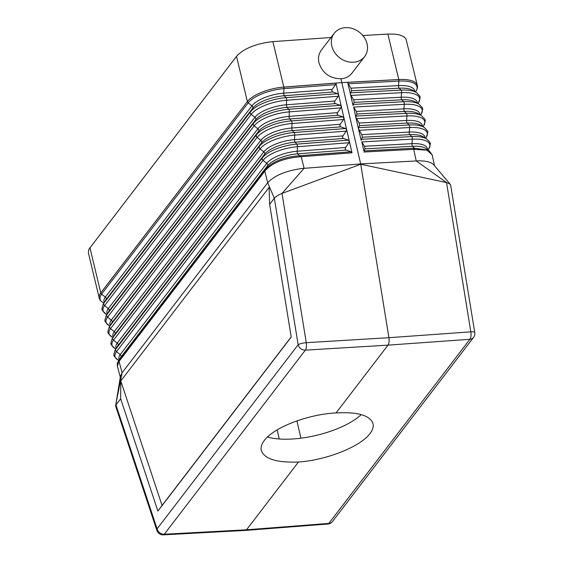 <?xml version="1.0" encoding="UTF-8"?>
<svg xmlns="http://www.w3.org/2000/svg" width="563" height="563" viewBox="0 0 563 563"><rect width="100%" height="100%" fill="white"/><g stroke="black" fill="none" stroke-linecap="round" stroke-linejoin="round"><path stroke-width="0.84" d="M361.157 140.37L362.361 137.231L361.763 134.648L358.469 128.828L358.49 127.695L359.658 125.612L359.06 123.03L355.753 117.139L361.157 140.37M120.299 377.147L117.393 366.239L119.208 360.081L264.941 169.885L267.446 165.888A2.125 1.795 37.5 0 0 266.792 163.333A24.885 9.282 -13.5 0 1 297.215 151.243L297.44 146.718L348.933 142.742L345.457 147.731L345.196 149.061L345.978 149.997L351.016 151.778L352.009 152.805L335.928 83.134L282.267 87.223A29.797 11.112 -13.5 0 1 283.801 87.089L282.267 87.223A29.797 11.112 -13.5 0 0 247.368 101.565L247.368 101.565C248.346 100.418 248.353 100.446 247.382 101.636L247.382 101.636A2.125 1.795 37.5 0 0 248.199 102.839A29.234 10.901 -13.5 0 1 283.942 88.637L335.52 84.654L335.928 83.134M450.309 184.382L433.77 164.882C431.272 162.137 426.163 160.793 418.429 160.835L360.679 163.924L301.782 168.513C285.73 170.856 274.357 175.607 267.664 182.771L274.336 198.225L269.642 204.355L291.219 337.068L157.893 511.07L162.06 505.447L120.778 380.961L120.658 398.787L115.964 404.91L157.084 528.861A6.383 3.279 161.6 0 0 156.894 530.487A6.383 6.383 0 0 0 163.298 534.85L245.567 530.416L246.517 529.804L298.46 462.012C276.792 462.828 264.399 458.979 261.288 450.477C260.578 447.402 261.584 444.073 264.3 440.498C273.759 427.416 307.968 414.277 336.069 412.932L388.013 345.14C389.061 343.479 389.364 340.995 388.927 337.694L360.735 164.234L446.853 182.651L449.168 183.524L450.576 184.72L474.771 332.515A6.383 1.407 170.8 0 0 470.823 331.853L388.927 337.694L306.272 342.684L282.007 193.419L360.735 164.234L341.832 82.606L283.801 87.089L272.893 41.634L331.002 37.503M335.52 84.654L332.043 89.644L331.846 91.171L332.571 91.91L337.603 93.69L338.588 94.753M337.603 93.69L286.046 97.673L284.322 95.745A25.947 9.677 -13.5 0 0 252.59 108.349L106.013 299.657A2.125 1.795 37.5 0 0 105.351 297.095L251.935 105.795A2.125 1.795 37.5 0 1 252.59 108.349L250.514 111.791A29.058 10.838 -13.5 0 1 286.046 97.673A2.125 0.781 85.6 0 1 286.644 100.249L338.201 96.266L334.725 101.263L334.471 102.593L335.252 103.529L340.284 105.302L341.291 106.365L340.882 107.885L337.406 112.874L337.153 114.205L337.934 115.148L342.973 116.921L343.972 117.984L343.564 119.504L340.094 124.493L339.834 125.823L340.615 126.759L345.654 128.54L346.653 129.603L346.245 131.123L342.656 136.337L342.515 137.442L343.296 138.378L348.335 140.159L349.32 141.151L348.933 142.742M156.894 530.487L115.591 405.965L120.461 376.175L122.08 372.783L119.046 361.397L265.257 170.575C272.358 162.798 283.907 158.21 299.896 156.81L352.009 152.805M115.577 405.67L122.08 372.783L267.664 182.771L264.779 171.201L264.941 169.885M265.257 170.575L265.384 169.294C272.365 161.595 283.745 157.077 299.523 155.733L297.813 153.826A2.125 0.781 85.6 0 1 297.215 151.243L345.598 147.506M338.201 96.266L338.609 94.753M267.488 437.001A57.468 21.436 166.5 0 0 361.249 414.6M350.981 95.428L353.655 99.799L354.254 102.382L353.085 104.465L353.064 105.591L350.362 93.908L350.981 95.428L401.588 92.684L401.208 97.223L353.655 99.799M236.516 56.377L88.933 249.205L88.335 252.696L99.215 298.024A29.797 11.112 166.5 0 1 100.784 292.873L247.368 101.565L236.516 56.377L237.354 55.364C245.151 47.946 256.995 43.372 272.893 41.634M334.232 33.287A19.156 16.144 37.5 0 0 331.818 46.096A19.156 16.144 37.5 0 0 346.358 61.297A19.156 16.144 37.5 0 0 364.641 56.589A19.156 16.144 37.5 0 0 367.055 43.78A19.156 16.144 37.5 0 0 352.515 28.579A19.156 16.144 37.5 0 0 334.232 33.287L321.438 49.98C318.714 53.689 317.891 57.982 318.975 62.859C322.564 73.253 329.876 78.553 340.911 78.764L341.832 82.606L283.815 87.166A2.125 0.781 85.6 0 1 283.942 88.637L283.724 93.162L332.184 89.418M350.362 93.908L347.66 82.36L400.265 79.46A29.797 11.112 166.5 0 0 398.787 79.524L341.832 82.606L398.787 79.524L387.872 34.069L362.832 35.539M89.932 247.678L100.784 292.873C99.975 294.055 99.982 294.083 100.798 292.943L247.368 101.565M353.684 107.047L355.753 117.139L356.956 113.993L356.358 111.418L353.684 107.047L404.276 104.303A2.125 0.873 86.9 0 0 403.678 101.72L353.085 104.465M299.896 156.81L299.523 155.733L300.741 155.655L301.205 156.725L304.097 168.295L282.007 193.419C278.53 194.812 275.969 196.417 274.336 198.225L298.151 344.753L157.084 528.861A6.383 5.384 -142.5 0 0 164.283 534.238L246.517 529.804L328.834 523.407A6.383 5.384 37.5 0 0 332.473 521.535A6.383 6.383 0 0 1 327.898 524.019L245.567 530.416M120.778 380.961L269.121 187.359L269.642 204.355M120.658 398.787L157.893 511.07M162.06 505.447L291.198 336.906M415.466 91.959L415.958 91.213C417.359 88.848 417.802 86.885 417.296 85.337A29.797 11.112 166.5 0 0 400.265 79.46L398.801 79.601A2.125 0.873 86.9 0 1 398.9 81.072L348.279 83.81L350.946 88.18L351.551 90.763L350.341 93.908M268.474 437.282L268.079 436.452M296.926 420.857L300.916 438.19M427.507 149.455A24.885 9.282 166.5 0 0 411.961 143.692L412.341 139.152L361.798 141.89L364.465 146.267L365.07 148.843L363.902 150.926L413.242 148.252L413.735 149.322L426.874 150.138L432.18 154.825L434.523 165.782M361.798 141.89L363.902 150.926M365.07 148.843L412.552 146.274A24.835 9.261 166.5 0 1 425.727 148.351L428.668 150.166L414.41 148.175L412.552 146.274A2.125 0.873 86.9 0 1 411.961 143.692L364.465 146.267M363.874 152.024L413.735 149.322L416.219 160.919L446.558 182.588L470.823 331.853A6.383 2.534 -94.1 0 1 469.908 339.299A6.383 5.384 37.5 0 0 473.539 337.427A6.383 6.383 0 0 0 474.771 332.515M348.279 83.81L347.66 82.36M387.872 34.069L394.839 34.132L399.681 34.941L403.938 36.757L405.972 38.882L417.296 85.337M364.641 56.589L351.847 73.281C349.201 76.617 345.548 78.447 340.911 78.764M119.208 360.081L118.244 361.404C117.822 363.1 117.083 361.432 117.393 366.239M336.069 412.932C357.653 411.743 369.975 415.311 373.044 423.643C373.741 426.663 372.727 429.963 370.018 433.538C360.552 446.614 326.449 460.189 298.46 462.012M345.654 128.54L294.139 132.516A28.389 10.591 -13.5 0 0 259.423 146.31L261.506 142.875L114.922 334.183L112.839 337.617L259.423 146.31A2.125 1.795 37.5 0 0 260.085 148.871L113.501 340.179A28.34 10.57 166.5 0 0 114.915 348.427C111.685 345.457 110.432 343.951 111.15 343.916C110.566 344.19 110.918 342.395 112.206 338.539A28.389 10.591 166.5 0 1 112.839 337.617A2.125 1.795 37.5 0 0 113.501 340.179L117.231 343.127A25.103 9.367 166.5 0 0 116.231 348.314M118.61 361.967L118.807 360.601L120.862 357.195L267.446 165.888A24.835 9.261 -13.5 0 1 297.813 153.826L346.196 150.089M118.244 361.404L120.313 358.005A24.835 9.261 166.5 0 1 120.862 357.195A2.125 1.795 37.5 0 0 120.208 354.641L266.792 163.333L263.055 160.378A28.115 10.486 -13.5 0 1 297.44 146.718A2.125 0.781 85.6 0 0 296.835 144.135L348.335 140.159M340.826 126.851L292.415 130.595A2.125 0.781 85.6 0 1 291.817 128.012A25.328 9.444 -13.5 0 0 260.845 140.314A2.125 1.795 37.5 0 1 261.506 142.875A25.279 9.43 -13.5 0 1 292.415 130.595L294.139 132.516A2.125 0.781 85.6 0 1 294.738 135.099L346.245 131.123M340.235 124.268L291.817 128.012L292.042 123.487A2.125 0.781 85.6 0 0 291.444 120.904L289.72 118.976A25.504 9.515 -13.5 0 0 258.537 131.369L256.454 134.803A28.614 10.669 -13.5 0 1 291.444 120.904L342.973 116.921M112.206 338.539L114.359 334.999A25.279 9.43 166.5 0 1 114.922 334.183A2.125 1.795 37.5 0 0 114.261 331.621L260.845 140.314L257.115 137.365L110.531 328.665A2.125 1.795 37.5 0 1 109.869 326.111L256.454 134.803A2.125 1.795 37.5 0 0 257.115 137.365A28.565 10.655 -13.5 0 1 292.042 123.487L343.564 119.504M100.784 292.873L100.798 292.943A2.125 1.795 37.5 0 0 101.614 294.146L248.199 102.839L251.935 105.795A25.997 9.698 -13.5 0 1 283.724 93.162A2.125 0.781 85.6 0 0 284.322 95.745L332.782 92.001M335.464 103.62L287.017 107.357A25.722 9.592 -13.5 0 0 255.567 119.856L253.484 123.297A28.833 10.753 -13.5 0 1 288.742 109.285L287.017 107.357A2.125 0.781 85.6 0 1 286.419 104.781L286.644 100.249A29.009 10.817 -13.5 0 0 251.175 114.345L104.591 305.653A29.009 10.817 166.5 0 0 106.034 314.098C100.657 308.728 101.474 310.741 103.282 304.041A29.058 10.838 166.5 0 1 103.93 303.091A2.125 1.795 37.5 0 0 104.591 305.653L108.321 308.608A25.771 9.613 166.5 0 0 107.266 313.873M113.247 336.836A25.328 9.444 166.5 0 1 114.261 331.621L110.531 328.665A28.565 10.655 166.5 0 0 111.953 336.984C106.752 332.036 107.392 333.226 109.229 327.04A28.614 10.669 166.5 0 1 109.869 326.111L111.953 322.669L258.537 131.369A2.125 1.795 37.5 0 0 257.875 128.807L254.145 125.852A2.125 1.795 37.5 0 1 253.484 123.297L106.9 314.604L108.983 311.163L255.567 119.856A2.125 1.795 37.5 0 0 254.905 117.301A25.771 9.613 -13.5 0 1 286.419 104.781L334.865 101.037M109.229 327.04L111.383 323.5A25.504 9.515 166.5 0 1 111.953 322.669A2.125 1.795 37.5 0 0 111.291 320.115L107.561 317.159L254.145 125.852A28.783 10.739 -13.5 0 1 289.34 111.868A2.125 0.781 85.6 0 0 288.742 109.285L340.284 105.302M110.257 325.351A25.553 9.529 166.5 0 1 111.291 320.115L257.875 128.807A25.553 9.529 -13.5 0 1 289.115 116.393L289.34 111.868L340.882 107.885M362.361 137.231L409.871 134.656A25.053 9.346 166.5 0 1 423.158 136.753L426.684 138.927A28.164 10.507 166.5 0 0 411.743 136.577L409.871 134.656A2.125 0.873 86.9 0 1 409.273 132.073L409.653 127.541A2.125 0.873 86.9 0 0 409.055 124.958L407.183 123.037A25.279 9.43 166.5 0 1 420.589 125.155L424.115 127.329A28.389 10.591 166.5 0 0 409.055 124.958L358.49 127.695M422.412 126.281A25.328 9.444 166.5 0 0 406.585 120.461A2.125 0.873 86.9 0 0 407.183 123.037L359.658 125.612M423.066 126.682L423.636 125.831C426.022 119.06 425.994 120.412 421.546 115.732L418.02 113.557A25.504 9.515 166.5 0 0 404.494 111.425A2.125 0.873 86.9 0 1 403.896 108.842L356.358 111.418M421.546 115.732A28.614 10.669 166.5 0 0 406.366 113.339L404.494 111.425L356.956 113.993M119.222 359.792A24.885 9.282 166.5 0 1 120.208 354.641L116.471 351.685A28.115 10.486 166.5 0 0 117.871 359.87C114.69 356.956 113.437 355.464 114.134 355.387C113.55 355.605 113.902 353.824 115.183 350.038A28.164 10.507 166.5 0 1 115.816 349.123A2.125 1.795 37.5 0 0 116.471 351.685L263.055 160.378A2.125 1.795 37.5 0 1 262.393 157.823L115.816 349.123L117.892 345.689A2.125 1.795 37.5 0 0 117.231 343.127L263.815 151.827L260.085 148.871A28.34 10.57 -13.5 0 1 294.738 135.099L294.512 139.624L342.916 135.887M423.636 125.831A28.565 10.655 166.5 0 0 406.965 115.922L406.585 120.461L359.06 123.03M355.788 116.077L406.366 113.339A2.125 0.873 86.9 0 1 406.965 115.922L356.386 118.659M103.282 304.041L105.429 300.501A25.947 9.677 166.5 0 1 106.013 299.657L103.93 303.091L250.514 111.791A2.125 1.795 37.5 0 0 251.175 114.345L254.905 117.301L108.321 308.608A2.125 1.795 37.5 0 1 108.983 311.163A25.722 9.592 166.5 0 0 108.406 312.001L106.252 315.54A28.833 10.753 166.5 0 1 106.9 314.604A2.125 1.795 37.5 0 0 107.561 317.159A28.783 10.739 166.5 0 0 108.99 325.541C103.726 320.424 104.422 321.973 106.252 315.54M338.145 115.232L289.72 118.976A2.125 0.781 85.6 0 1 289.115 116.393L337.554 112.656M115.183 350.038L117.336 346.498A25.053 9.346 166.5 0 1 117.892 345.689L264.476 154.382L262.393 157.823A28.164 10.507 -13.5 0 1 296.835 144.135L295.118 142.207A2.125 0.781 85.6 0 1 294.512 139.624A25.103 9.367 -13.5 0 0 263.815 151.827A2.125 1.795 37.5 0 1 264.476 154.382A25.053 9.346 -13.5 0 1 295.118 142.207L343.514 138.47M351.016 151.778L300.741 155.655M163.298 534.85A6.383 2.491 86.9 0 0 164.283 534.238L305.357 350.13A6.383 5.384 -142.5 0 1 298.151 344.753A6.383 1.407 -9.2 0 1 306.272 342.684A6.383 2.414 -93.5 0 1 305.357 350.13L388.013 345.14L469.908 339.299L328.834 523.407A6.383 2.456 85.6 0 1 327.898 524.019M420.533 115.105L421.075 114.289C423.446 107.336 423.524 109.039 418.971 104.134L415.452 101.959A25.722 9.592 166.5 0 0 401.806 99.806A2.125 0.873 86.9 0 1 401.208 97.223A25.771 9.613 166.5 0 1 417.317 103.113M418.971 104.134A28.833 10.753 166.5 0 0 403.678 101.72L401.806 99.806L354.254 102.382M417.999 103.529L418.52 102.748C420.871 95.527 421.054 97.695 416.402 92.536A29.058 10.838 166.5 0 0 400.99 90.108L350.376 92.846M418.52 102.748A29.009 10.817 166.5 0 0 401.588 92.684A2.125 0.873 86.9 0 0 400.99 90.108L399.118 88.187L351.551 90.763M279.241 438.992L277.144 429.879M104.275 302.394A25.997 9.698 166.5 0 1 105.351 297.095L101.614 294.146A29.234 10.901 166.5 0 0 103.071 302.655C100.756 301.184 99.468 299.643 99.215 298.024M416.402 92.536L412.883 90.362A25.947 9.677 166.5 0 0 399.118 88.187A2.125 0.873 86.9 0 1 398.52 85.604L350.946 88.18M361.193 139.314L411.743 136.577A2.125 0.873 86.9 0 1 412.341 139.152A28.115 10.486 166.5 0 1 428.746 148.906C430.266 144.867 430.695 142.974 430.048 143.213C430.66 143.143 429.541 141.714 426.684 138.927M425.6 138.259L426.191 137.372A28.34 10.57 166.5 0 0 409.653 127.541L359.088 130.278M413.242 148.252L414.41 148.175L414.994 149.237M424.959 137.865A25.103 9.367 166.5 0 0 409.273 132.073L361.763 134.648M419.864 114.697A25.553 9.529 166.5 0 0 403.896 108.842L404.276 104.303A28.783 10.739 166.5 0 1 421.075 114.289M414.769 91.523A25.997 9.698 166.5 0 0 398.52 85.604L398.9 81.072A29.234 10.901 166.5 0 1 415.958 91.213M115.844 348.954L114.915 348.427M106.85 314.562L106.034 314.098M103.852 303.091L103.071 302.655M109.848 326.026L108.99 325.541M118.842 360.419L117.871 359.87M428.133 149.835L428.746 148.906M428.668 150.166L432.18 154.825M426.191 137.372C427.718 133.255 428.154 131.348 427.493 131.643C428.14 131.622 427.014 130.187 424.115 127.329M112.846 337.49L111.953 336.984M473.539 337.427L332.473 521.535"/></g></svg>
